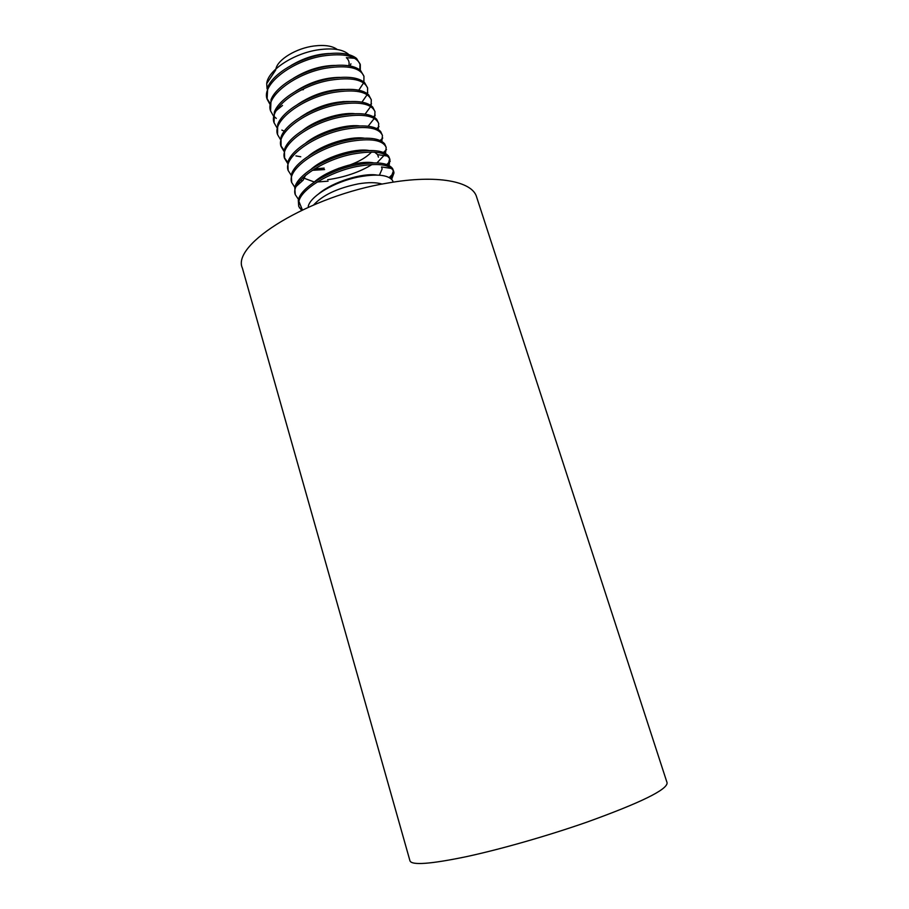 <?xml version="1.0" encoding="UTF-8"?>
<svg xmlns="http://www.w3.org/2000/svg" width="909" height="909" viewBox="0 0 909 909"><rect width="100%" height="100%" fill="white"/><g stroke="black" fill="none" stroke-linecap="round" stroke-linejoin="round"><path stroke-width="1.36" d="M301.527 210.32L298.709 206.286L298.879 201.366C301.424 188.845 329.933 171.846 356.521 166.563C377.974 162.688 390.37 164.324 393.722 171.494L393.972 172.915L391.654 179.346M390.7 178.505L393.427 170.744M393.722 171.494L392.62 168.608C388.007 162.541 375.815 161.336 356.033 164.995C329.024 170.335 300.197 187.799 298.3 200.355L298.709 206.286M298.527 199.469L295.266 194.617C290.051 182.016 321.456 160.052 352.681 154.076C374.122 150.28 386.541 152.064 389.938 159.416L389.097 165.529M388.075 165.04L389.654 158.677M389.938 159.416L388.643 156.212C383.746 150.224 371.599 148.985 352.203 152.507C325.57 157.689 297.129 174.914 294.777 187.686L295.266 194.617M294.868 187.368L291.698 182.504C286.403 169.653 317.684 147.485 348.874 141.634C370.293 137.941 382.723 139.861 386.189 147.406L385.484 153.439M384.962 154.45L376.974 162.893M327.638 179.709C344.841 177.21 359.657 172.131 372.099 164.484M384.507 152.939L385.609 150.417M386.189 147.406L384.666 143.861C379.496 137.941 367.406 136.68 348.397 140.077C322.127 145.11 294.073 162.075 291.3 175.039L291.698 182.504M291.221 175.312L288.142 170.46C282.779 157.348 313.912 134.987 345.079 129.26C366.475 125.647 378.928 127.703 382.439 135.43L381.871 141.406M380.939 140.884L381.78 138.941M382.439 135.43L380.678 131.544C375.247 125.703 363.225 124.419 344.602 127.703C318.707 132.589 291.039 149.269 287.835 162.427L288.142 170.46M287.608 163.313L284.597 158.45C279.165 145.088 310.162 122.533 341.295 116.92C362.668 113.398 375.144 115.591 378.712 123.51L378.258 129.419M377.371 128.896L377.962 127.521M378.712 123.51L376.678 119.261C371.008 113.511 359.055 112.216 340.818 115.375C315.321 120.124 288.062 136.498 284.415 149.815L284.597 158.45M284.006 151.348L281.074 146.497C275.563 132.873 306.435 110.137 337.523 104.637C358.885 101.206 371.372 103.535 374.997 111.637L374.656 117.488M374.258 118.454L368.145 126.226M373.804 116.954L374.133 116.159M374.997 111.637L372.679 107.023C366.781 101.365 354.896 100.058 337.057 103.103C311.935 107.705 285.096 123.772 281.017 137.225L281.074 146.497M280.427 139.441L277.563 134.589C271.973 120.715 302.708 97.786 333.773 92.411C355.112 89.059 367.622 91.525 371.304 99.808L371.054 105.603M370.69 106.546L365.066 114.148M371.304 99.808L368.668 94.82C362.555 89.264 350.76 87.946 333.308 90.877C308.571 95.343 282.142 111.091 277.654 124.669L277.563 134.589M276.859 127.578L274.063 122.726C268.405 108.603 299.004 85.491 330.035 80.231C351.351 76.958 363.884 79.56 367.622 88.025L367.463 93.775M367.134 94.706L361.952 102.138M344.522 113.909L341.716 115.204M367.622 88.025L364.634 82.651C358.328 77.208 346.636 75.89 329.569 78.708C305.219 83.037 279.199 98.467 274.325 112.148L274.063 122.726M273.314 115.75L270.575 110.909C264.849 96.536 295.323 73.243 326.32 68.107C347.613 64.914 360.157 67.652 363.952 76.288L363.884 81.992M363.577 82.912L358.794 90.196M342.909 101.581L341.341 102.365M363.952 76.288L360.6 70.516C354.112 65.187 342.534 63.88 325.854 66.584C301.89 70.777 276.279 85.889 271.018 99.649L270.575 110.909M328.081 181.164L317.286 181.982M302.799 177.744L314.241 181.982M302.606 180.664L300.515 180.13M324.581 169.563L312.242 170.335M284.403 157.689L287.835 162.438M314.594 168.858L324.149 168.108M280.881 145.735L284.21 150.485M295.914 155.905L300.743 156.757M281.847 130.089L284.29 131.18M276.291 118.386L273.916 116.397M269.78 103.978L267.098 99.138C261.315 84.526 291.653 61.051 322.615 56.017C343.886 52.927 356.453 55.779 360.294 64.607L360.305 70.254M360.294 64.607L356.555 58.415C349.897 53.211 338.432 51.904 322.15 54.506C298.561 58.574 273.37 73.368 267.735 87.184L267.098 99.138M266.905 98.399L269.928 103.149M382.132 184.072C376.292 182.266 368.338 182.198 358.271 183.868C337.534 188.129 322.684 195.128 313.73 204.855M667.104 782.808C667.422 789.637 640.64 802.761 586.771 822.179C547.411 835.928 500.416 849.347 465.874 856.767C430.593 864.061 411.97 865.436 409.993 860.925L242.385 268.075C231.079 244.294 309.549 195.64 387.927 183.016C436.752 174.358 472.316 181.232 476.589 196.912L667.104 782.808M275.916 68.879C277.734 59.483 296.289 48.2 314.048 45.984C324.581 44.7 332.319 45.87 337.262 49.495M267.064 88.889L266.712 83.583C267.837 70.254 293.948 53.154 318.82 49.734C333.364 47.813 343.375 49.45 348.874 54.631M350.215 56.381L350.965 58.017M350.908 63.812L350.056 65.948M303.424 89.661L301.561 89.832M393.245 182.141L392.495 180.402C388.029 174.71 376.496 173.608 357.896 177.096C334.955 181.766 310.662 195.787 308.219 206.332M302.39 209.911L298.879 201.366M359.85 68.789L360.032 63.88M348.829 65.539C349.601 62.46 348.772 59.846 346.363 57.687L354.68 58.278M329.263 53.517C316.343 54.063 303.651 58.028 291.198 65.403M302.288 101.376L303.129 101.342M334.557 65.414C320.479 65.755 306.719 70.073 293.277 78.367M307.265 112.739L308.708 112.636M342.966 102.138L344.011 101.513M339.727 77.379C324.593 77.526 309.867 82.162 295.527 91.309M312.457 124.09L314.707 123.851M344.591 114.704L346.34 113.739M344.784 89.423C328.717 89.343 313.105 94.286 297.925 104.24M317.945 135.396L321.354 134.93M345.647 127.499L348.431 126.078M349.738 101.524C332.842 101.229 316.412 106.455 300.436 117.17M345.5 140.702L350.17 138.588M354.624 113.682C340.466 112.193 316.275 119.647 303.049 130.112M330.387 157.723L351.328 151.326M359.453 125.896C345.113 124.056 319.173 132.032 305.742 143.077M338.353 168.426C353.76 164.54 364.827 159.075 371.565 152.03M364.214 138.168C349.795 135.975 322.081 144.474 308.503 156.064M378.417 157.166L377.644 154.666L374.622 152.144M368.929 150.485C354.521 147.951 324.99 156.962 311.332 169.063M305.549 175.278L303.106 180.209L296.277 186.345M379.417 175.164L382.144 168.915L381.53 166.961L391.643 168.46M373.599 162.859C359.294 159.973 327.91 169.517 314.219 182.095M376.758 175.039C362.577 172.755 332.876 181.777 318.911 193.628M275.722 69.982L266.712 83.583M301.413 208.82L299.356 207.809M366.861 93.343L367.793 92.536M370.168 105.012L371.52 103.808M373.474 116.761L375.258 115.159M376.781 128.589L378.996 126.567M380.098 140.486L382.734 138.054M383.428 152.462L386.484 149.61M386.757 164.518L390.222 161.223M389.166 177.55L393.972 172.915M282.506 105.478L276.302 110.534M377.644 154.666L387.564 156.064"/></g></svg>
